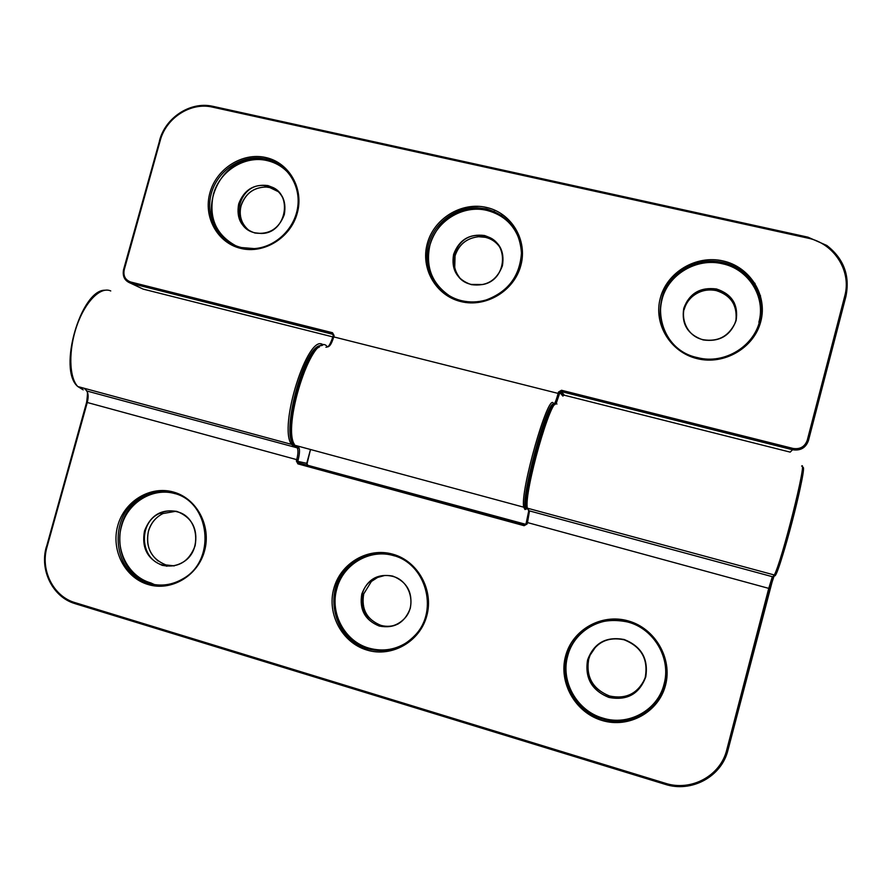 <?xml version="1.0" encoding="UTF-8"?>
<svg xmlns="http://www.w3.org/2000/svg" width="892" height="892" viewBox="0 0 892 892"><rect width="100%" height="100%" fill="white"/><g stroke="black" fill="none" stroke-linecap="round" stroke-linejoin="round"><path stroke-width="1.34" d="M276.442 163.459L278.081 163.849M271.971 161.329L271.168 161.24M498.372 214.169L501.906 215.619M494.413 211.482L488.537 210.278M753.74 284.091L760.53 295.843M755.067 283.5L741.04 270.611M290.101 175.022C284.113 167.607 276.487 162.801 267.232 160.616C244.821 155.052 219.298 171.253 213.333 194.601C208.572 217.737 216.02 234.774 235.689 245.701M229.144 242.356C191.802 219.309 218.451 152.465 262.226 159.267L267.076 160.069C274.19 161.72 280.434 164.998 285.808 169.915M255.201 232.868L260.999 233.459C287.436 234.016 293.903 190.475 268.057 186.082L264.545 185.581C237.261 182.537 228.196 227.516 255.09 232.834M283.143 198.648C280.066 192.059 275.037 187.877 268.079 186.105L264.545 185.581L266.262 187.041L269.785 187.565L278.371 191.691M284.292 214.649C278.917 228.753 269.105 234.875 254.867 233.002C241.464 228.274 236.068 218.585 238.677 203.945C243.973 189.951 253.729 183.83 267.923 185.581C281.393 190.208 286.845 199.897 284.292 214.649M520.348 242.97C515.308 225.81 504.17 214.961 486.932 210.4C462.926 204.458 435.932 221.093 429.899 245.267C425.306 266.987 432.029 283.957 450.059 296.2M440.146 288.718C411.39 261.155 437.002 206.219 477.432 208.728L486.898 209.865C499.855 213.032 509.667 220.369 516.312 231.864M471.5 284.448L482.628 284.537C508.039 280.244 509.544 240.45 484.557 236.023L477.699 235.432C450.014 235.6 444.361 279.196 471.444 284.436M502.408 265.805C496.877 280.4 486.508 286.678 471.288 284.626C456.927 279.62 451.04 269.529 453.604 254.354C459.046 239.87 469.359 233.593 484.523 235.51C498.962 240.405 504.917 250.507 502.408 265.805M758.869 322.246C766.072 296.958 748.522 269.072 722.487 263.776C696.708 257.409 668.097 274.491 662.009 299.578C658.653 313.304 660.816 326.093 668.498 337.945M660.47 317.831C658.697 296.858 666.948 280.545 685.246 268.882C696.986 262.371 709.441 260.486 722.598 263.251C747.764 268.425 765.325 294.527 759.928 319.325L760.14 318.611C765.548 293.736 747.931 267.555 722.687 262.371C709.486 259.594 696.998 261.479 685.223 268.024C646.856 287.826 654.984 349.196 697.589 357.636C724.65 364.873 755.435 345.806 760.14 318.611C765.559 293.724 747.931 267.533 722.687 262.348C709.486 259.583 696.998 261.479 685.223 268.024L685.246 268.882C696.986 262.371 709.441 260.497 722.598 263.263C747.764 268.447 765.325 294.538 759.928 319.325M703.208 339.718C717.447 341.982 727.872 336.83 734.506 324.231C740.94 310.204 731.719 292.598 716.432 289.499C707.401 287.681 699.339 289.699 692.259 295.542C676.415 308.275 683.127 335.727 703.197 339.707M736.112 320.607C730.414 335.738 719.42 342.182 703.13 339.93C687.71 334.612 681.254 324.075 683.763 308.331C689.371 293.334 700.298 286.889 716.532 288.997C732.031 294.193 738.565 304.73 736.112 320.607M723.022 260.932C749.971 266.775 767.889 295.23 760.776 321.577C754.074 348.014 724.092 365.385 697.288 358.673C670.371 352.34 653.245 323.941 660.314 298.084C666.982 272.127 696.173 254.688 723.022 260.932M461.51 300.66C469.66 302.578 477.833 302.355 486.051 299.991C508.027 291.862 519.835 276.241 521.463 253.105C519.835 230.125 508.106 215.373 486.274 208.851L476.785 207.702C453.37 207.2 431.349 225.676 427.614 248.779C423.633 271.848 438.741 295.23 461.454 300.649M486.408 207.412C511.506 212.865 527.841 240.093 520.839 265.47C514.205 290.937 485.962 307.863 461.008 301.608C435.954 295.72 420.333 268.525 427.29 243.594C433.88 218.573 461.409 201.603 486.408 207.412M241.42 247.541L254.253 248.612C275.673 247.285 295.118 228.597 297.817 206.587C300.715 184.599 286.41 163.481 265.838 158.943L260.977 158.14C238.577 155.654 215.686 172.881 210.757 195.738C205.561 218.551 219.421 242.29 241.308 247.508M265.805 157.527C289.231 162.6 304.15 188.714 297.248 213.188C290.703 237.751 264.032 254.253 240.751 248.4C217.358 242.914 203.075 216.845 209.932 192.772C216.433 168.621 242.468 152.086 265.805 157.527M248.522 230.025C241.253 223.647 238.766 215.496 241.052 205.595C245.389 193.386 253.785 187.197 266.262 187.041C253.863 187.22 245.478 193.441 241.108 205.673C239.513 211.794 240.06 217.57 242.747 222.989M270.466 186.774L268.425 186.395M734.506 324.231C740.951 310.204 731.73 292.576 716.432 289.476C707.401 287.67 699.339 289.688 692.259 295.542L692.259 296.623C688.245 300.191 685.547 304.518 684.153 309.602C685.547 304.507 688.245 300.18 692.259 296.623C699.317 290.803 707.334 288.807 716.332 290.614C730.57 295.174 737.138 304.774 736.023 319.392M734.227 302.689L724.304 292.699M459.48 277.423C454.574 271.023 453.103 263.82 455.054 255.814C458.856 244.43 466.706 238.075 478.603 236.726L485.426 237.328C491.492 238.811 496.298 242.1 499.821 247.207M487.545 236.893L484.679 236.213M297.538 446.669L295.363 445.409M294.126 443.815C283.177 429.955 303.191 353.6 319.537 346.91M326.305 345.605C311.609 333.262 281.459 428.015 294.895 445.275L298.329 448.13M554.166 403.92C555.214 402.783 556.53 399.281 558.147 393.417L559.44 393.851L556.095 403.808M554.155 404.622C547.967 394.743 517.304 509.878 526.481 508.641M526.124 509.12L524.964 509.51L523.738 507.191C519.835 492.016 548.156 392.893 553.33 403.173M477.265 208.449L482.271 208.405M333.095 334.388L130.879 283.333L130.734 282.017C125.281 280.01 123.107 275.951 124.211 269.841L160.214 140.579C166.068 117.844 190.843 101.889 212.508 107.129L807.751 238.097C834.02 243.282 851.849 270.967 844.724 296.144L807.238 440.302C804.818 446.792 800.068 449.501 792.988 448.431L561.503 390.261L558.515 392.023L558.147 393.417L333.731 336.897C331.69 343.665 329.65 346.899 327.62 346.575M212.508 107.129L213.188 106.393L807.962 237.172L826.817 245.467C843.832 258.702 850.188 275.762 845.861 296.635L808.408 440.704C805.71 447.929 800.436 450.928 792.575 449.746L561.302 391.577L564.38 395.234L790.178 452.121L792.575 449.746C800.458 450.895 805.732 447.895 808.408 440.715L807.238 440.302M130.734 282.017L332.515 332.727L334.099 335.548L333.731 336.897L332.928 336.786M562.93 396.093L563.331 395.468L562.919 396.115L559.808 392.458L559.44 393.851M325.937 347.244L328.267 346.743M332.95 336.741L333.262 335.403L334.099 335.548M125.304 279.586L130.879 283.333L143.177 289.12L332.85 336.908M160.214 140.579L159.523 140.546C165.421 117.722 189.974 101.498 211.973 106.148L212.987 106.349M136.576 283.489L137.379 284.961M139.81 287.536L143.177 289.12M564.402 395.245L563.331 395.468L560.221 391.811L561.291 391.532L792.598 449.713L792.988 448.431M558.515 392.023L559.808 392.458L561.291 391.532L561.503 390.261M844.724 296.144L845.861 296.657L808.408 440.715M807.751 238.097L807.962 237.172M327.018 346.364C328.323 347.601 330.274 344.39 332.894 336.752L333.262 335.403L332.46 333.987L333.307 335.392M124.211 269.841L123.542 269.73L159.601 140.668M123.631 269.808L123.542 269.73C122.338 276.487 124.757 281.002 130.801 283.277L332.46 333.987L332.515 332.727M158.051 586.234L150.815 582.922C128.337 576.678 114.555 549.65 121.557 526.168C127.623 502.486 152.978 487.021 175.211 493.7M146.533 581.863L148.83 583.346C160.716 586.68 172.123 585.141 183.05 578.73C216.868 560.131 210.178 501.572 173.684 493.243M664.038 684.186C671.353 658.463 654.026 628.86 628.124 622.125C602.479 614.32 573.868 630.544 567.669 656.122C560.399 681.376 576.968 710.891 602.847 718.093C628.436 726.367 657.805 710.233 664.038 684.186M664.886 682.235L664.54 683.718C658.586 710.311 628.726 726.98 602.702 718.551C573.077 710.5 556.72 673.716 570.534 647.202C574.247 639.631 579.555 633.432 586.434 628.592M624.099 639.787C608.366 636.565 596.815 641.917 589.422 655.865C582.108 671.542 591.976 692.393 609.046 696.975C626.552 700.41 638.605 693.931 645.206 677.541C648.484 659.311 641.448 646.722 624.099 639.787M587.572 660.002C593.894 643.043 606.092 636.197 624.155 639.497C641.381 646.299 648.573 658.775 645.752 676.939C639.319 694.065 627.031 700.889 608.902 697.421C591.775 690.453 584.661 677.987 587.572 660.002M394.632 555.928L393.807 555.694C369.935 548.402 342.963 564.246 336.819 588.876C329.683 613.217 344.78 641.426 368.875 648.116C383.259 652.052 396.617 649.699 408.926 641.036M395.758 648.205C386.727 651.06 377.673 651.16 368.597 648.517C332.749 639.33 322.737 586.089 352.251 564.023C360.39 557.489 369.634 554.032 379.992 553.631M392.77 576.388C384.329 574.258 376.747 575.987 370.035 581.595C355.161 593.693 360.959 620.999 379.524 625.671C388.934 628.057 397.13 625.805 404.132 618.914C417.233 605.991 410.409 580.681 392.803 576.399M361.806 594.016C367.326 579.354 377.628 573.378 392.714 576.076C407.064 581.807 412.94 592.5 410.342 608.132C404.756 622.917 394.387 628.882 379.245 626.05C364.984 620.196 359.164 609.526 361.806 594.016M177.252 511.818C171.286 510.202 165.466 510.715 159.768 513.335C137.903 522.456 139.877 559.451 162.656 565.015C169.413 566.888 175.925 566.097 182.202 562.618C202.674 552.081 199.184 516.903 177.307 511.83M144.482 531.063C150.458 515.253 161.34 508.73 177.107 511.484C192.048 517.516 198.046 528.945 195.103 545.793C189.037 561.748 178.088 568.26 162.266 565.35C147.414 559.184 141.482 547.755 144.482 531.063M173.628 493.22C163.961 490.611 154.472 491.325 145.162 495.35C107.386 509.945 109.772 573.623 148.83 583.346M148.083 584.505C124.835 577.715 110.786 550.152 117.755 525.678C124.378 501.114 150.38 485.337 173.561 492.072C196.853 498.438 211.549 526.068 204.524 550.966C197.857 575.964 171.219 591.675 148.083 584.505M392.781 555.37C377.528 551.501 363.68 554.4 351.225 564.067C321.622 586.211 331.668 639.609 367.604 648.818C386.236 653.557 402.259 648.841 415.672 634.647C439.042 609.593 425.406 563.198 392.815 555.37M367.013 650.078C342.104 642.786 326.706 613.997 333.786 588.631C340.499 563.164 368.017 546.997 392.87 554.211C417.824 561.046 433.936 589.913 426.811 615.736C420.054 641.671 391.822 657.75 367.013 650.078M627.968 622.047C602.256 616.718 582.989 625.203 570.144 647.514C556.296 674.107 572.697 711.013 602.412 719.086C628.514 727.549 658.474 710.824 664.451 684.153C671.431 658.263 653.925 628.804 627.968 622.058M602.022 720.457C575.24 712.608 558.347 682.491 565.539 656.166C572.329 629.719 601.52 613.161 628.236 620.91C655.04 628.258 672.735 658.463 665.499 685.29C658.664 712.229 628.682 728.697 602.022 720.457M174.308 565.862L165.867 564.915C151.283 558.86 145.452 547.643 148.395 531.264C150.815 523.125 155.687 517.215 162.991 513.547L176.125 511.228M163.203 564.993L166.893 566.253M644.726 679.035C637.512 693.742 625.805 699.395 609.593 696.016C592.79 689.182 585.81 676.95 588.653 659.311L590.091 655.174L595.878 646.577M398.401 623.787C392.736 626.519 386.883 627.043 380.839 625.348C366.824 619.594 361.115 609.113 363.713 593.894L371.384 581.461L377.584 577.458L384.653 575.507M321.622 345.65C304.172 342.417 278.538 440.18 295.33 445.922M296.757 447.383L294.996 447.227L291.528 444.372C277.958 427.078 308.141 332.393 322.96 344.758M86.714 402.337L86.613 402.314C87.717 394.208 87.717 390.417 86.636 390.941C88.397 393.26 88.609 397.118 87.26 402.504L47.008 547.019C40.118 569.999 53.33 596.48 75.039 602.635L665.287 783.254C691.077 791.773 720.602 775.85 726.779 749.793L768.748 588.374L527.495 522.578L527.116 523.983L526.079 523.682L528.711 511.016L529.502 510.904L527.495 522.578L526.447 522.277C528.477 514.372 529.112 509.912 528.376 508.897M527.495 508.897C519.289 508.618 547.532 400.898 554.824 404.689M556.909 404.076C551.892 393.829 523.604 493.02 527.35 508.172L528.543 510.48M82.465 388.466L79.143 386.905M110.753 290.948C100.64 286.22 85.253 301.463 76.846 325.803C68.338 350.077 68.996 377.561 77.805 386.548L83.19 389.86M86.914 391.019L84.74 388.834M46.507 546.718L86.613 402.314L296.724 459.636C298.14 454.061 298.341 450.192 297.304 448.007L296.579 447.405M772.907 576.667L774.289 574.983C781.626 562.294 807.695 458.31 801.652 466.137M802.61 467.698C809.211 460.027 777.891 580.547 774.524 575.775M774.256 575.429L769.941 588.687L728.006 749.994C721.673 776.709 691.423 793.01 664.997 784.28L75.229 603.706L75.039 602.635M769.941 588.687L768.748 588.374L772.349 576.689L773.431 576.923L728.006 750.005L726.779 749.793M153.814 493.532L155.565 492.674M351.861 564.346L355.15 561.179M297.66 446.502C299.935 447.36 300.102 451.865 298.151 460.004L296.724 459.636L296.356 460.986L297.928 463.873L298.564 462.803L524.596 524.541L526.09 523.682M297.928 463.873L524.139 525.7L527.116 523.983M298.151 460.004L297.783 461.354L306.737 463.327L310.505 449.501L306.904 464.308M525.678 524.306L298.564 462.803L297.783 461.354L296.356 460.986M150.425 583.245C111.467 573.556 109.08 510.057 146.745 495.495C153.435 492.562 160.359 491.392 167.54 491.994M75.084 603.661L67.29 600.305M664.986 784.28L665.287 783.254M728.006 750.005C721.684 776.698 691.434 792.988 665.008 784.258L75.062 603.628C52.829 597.261 39.359 570.222 46.384 546.751L47.008 547.019M307.506 464.732L306.737 463.327M524.139 525.7L524.596 524.541M488.582 210.289L494.48 211.515M254.253 248.612C275.595 247.24 295.062 228.553 297.783 206.498C300.682 184.443 286.321 163.381 265.827 158.932L260.977 158.14L262.226 159.267L267.087 160.092C274.201 161.753 280.434 165.042 285.797 169.948M486.051 299.991C508.016 291.851 519.824 276.208 521.452 253.049C519.824 230.069 508.094 215.329 486.274 208.828L476.785 207.702L477.432 208.728L486.898 209.876C499.855 213.065 509.655 220.402 516.312 231.898M482.628 284.537C508.016 280.222 509.544 240.349 484.546 236.012L477.699 235.432L478.603 236.726C466.728 238.086 458.878 244.464 455.065 255.87L454.719 267.455M527.796 508.295L526.224 509.12L523.738 507.191L294.895 445.275C281.17 429.799 306.357 344.435 322.67 345.26M845.861 296.646C850.199 275.773 843.843 258.713 826.817 245.467M664.886 682.246L664.451 684.153C671.431 658.307 653.97 628.782 627.968 622.014C602.223 616.695 582.955 625.192 570.144 647.514L570.534 647.202C574.236 639.664 579.521 633.476 586.378 628.648M587.694 667.327L588.664 659.311L590.091 655.174L589.422 655.865C596.77 641.917 608.333 636.542 624.099 639.742C641.482 646.733 648.517 659.333 645.206 677.541M368.675 617.231C363.312 610.228 361.661 602.446 363.746 593.871L371.384 581.461L370.035 581.595C376.703 575.976 384.274 574.225 392.736 576.343C410.432 580.603 417.166 606.092 404.132 618.914M158.096 561.012C148.953 553.319 145.753 543.395 148.485 531.242C150.926 523.102 155.754 517.204 162.991 513.547L159.768 513.335C165.41 510.692 171.219 510.168 177.185 511.763C199.15 516.736 202.517 552.226 182.202 562.618M168.532 492.128C161.028 491.325 153.77 492.451 146.745 495.495L145.162 495.35C154.428 491.302 163.894 490.578 173.561 493.165C210.133 501.393 216.745 560.243 183.05 578.73M381.776 553.653C370.76 553.653 360.925 557.11 352.251 564.023L351.225 564.067C363.635 554.389 377.483 551.468 392.748 555.315C425.417 563.12 439.009 609.649 415.672 634.647M174.074 565.907L165.778 564.915M398.088 623.965C392.502 626.585 386.738 627.043 380.784 625.359M104.966 290.212C80.938 289.644 57.422 369.801 77.805 386.548L291.528 444.372L296.545 447.227M802.644 467.285C803.848 467.14 803.034 474.065 800.224 488.047C795.976 507.983 788.517 536.482 782.396 556.162C777.11 572.363 776.698 572.196 776.04 573.523L774.289 574.983L527.35 508.172C526.302 507.515 526.079 503.868 526.681 497.212C527.685 488.403 529.792 477.175 533.003 463.539C540.697 431.494 551.88 402.426 555.326 404.21M86.636 390.941L297.359 447.873M529.502 510.904L772.349 576.689M526.447 522.277L525.856 524.139"/></g></svg>
